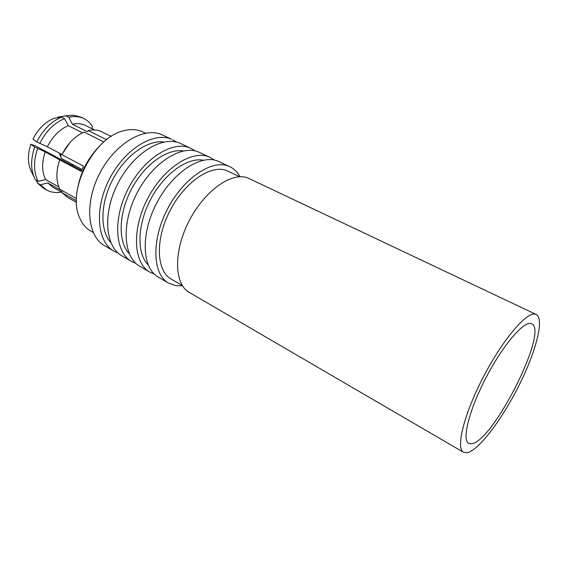<?xml version="1.0" encoding="UTF-8"?>
<svg xmlns="http://www.w3.org/2000/svg" width="568" height="568" viewBox="0 0 568 568"><rect width="100%" height="100%" fill="white"/><g stroke="black" fill="none" stroke-linecap="round" stroke-linejoin="round"><path stroke-width="0.85" d="M93.202 232.468L90.681 231.006C85.59 228.038 81.771 223.302 79.236 216.813C66.79 189.25 94.948 135.823 124.719 130.512C130.874 129.078 136.448 129.341 141.446 131.307L145.529 133.189M77.44 189.35C80.528 171.898 88.402 156.967 101.047 144.556M113.898 251.12L104.462 245.596C87.465 236.196 84.263 203.309 99.535 173.723C114.608 144.038 143.534 126.77 161.44 134.495L171.344 139.167C153.594 131.52 124.69 149.05 109.482 178.977C94.082 208.811 97.057 241.819 113.898 251.12L118.13 253.072M176.612 142.114L172.615 139.721M163.96 141.993C147.73 139.692 125.4 155.419 112.826 179.381C100.167 203.301 99.812 230.608 110.881 242.699M195.25 150.96L191.153 148.468L179.708 143.115C162.1 135.532 133.217 153.289 117.903 183.421C102.389 213.461 105.165 246.569 121.879 255.792L131.591 261.479L135.965 263.445M191.153 148.468L189.904 147.921C172.459 140.424 143.612 158.458 128.155 188.839C112.507 219.127 115.041 252.355 131.591 261.479M183.365 150.967C167.29 148.262 144.449 164.443 131.464 189.208C118.371 213.916 117.931 241.904 129.248 253.633M214.434 160.077L210.238 157.464L198.516 151.983C181.227 144.563 152.401 162.831 136.831 193.425C121.076 223.927 123.391 257.247 139.799 266.278L149.796 272.129L154.326 274.117M210.238 157.464L209.01 156.931C191.906 149.597 163.123 168.156 147.41 199.006C131.506 229.77 133.565 263.211 149.796 272.129M203.301 160.219C187.447 157.066 164.102 173.73 150.676 199.332C137.144 224.878 136.59 253.555 148.149 264.851M239.98 176.705C237.509 172.111 234.144 168.788 229.884 166.736L217.878 161.12C200.937 153.864 172.189 172.665 156.356 203.734C140.339 234.712 142.17 268.252 158.252 277.077L168.547 283.105L175.782 285.668L182.477 285.796M229.884 166.736L228.684 166.211C211.942 159.054 183.244 178.16 167.269 209.5C151.109 240.747 152.657 274.401 168.547 283.105M239.675 176.719L226.731 170.62C211.111 164.117 184.572 182.001 169.86 210.991C154.972 239.888 156.413 271.014 171.181 279.065L182.314 285.541M463.538 452.305L189.201 292.357C174.227 284.206 173.254 251.617 189.03 221.059C204.643 190.422 232.156 171.366 247.96 178.011L536.192 314.466C544.613 318.698 536.007 351.507 519.173 385.097C502.431 418.715 479.285 449.721 467.464 452.682L463.538 452.305C455.543 448.45 463.95 414.093 483.524 376.627C503.007 339.117 527.097 311.15 535.532 314.225L536.192 314.466M530.959 323.526L531.698 323.781C548.936 330.576 493.627 440.796 471.887 443.693L468.685 443.338C461.734 439.973 469.026 410.309 485.832 378.032C502.559 345.727 523.44 321.197 530.959 323.526M57.993 117.718L57.993 117.058L65.817 115.822L68.763 117.278L72.463 124.271L87.145 131.591L88.288 130.626C92.627 129.582 96.603 129.724 100.231 131.059L111.278 136.398M68.763 117.278C74.373 116 79.435 116.447 83.943 118.627C87.294 120.288 90.049 122.766 92.208 126.053L92.25 128.837M76.488 198.587L59.881 189.3L58.334 185.544C55.998 177.919 56.473 169.363 59.754 159.878L81.323 171.408L83.56 166.147L61.933 154.709C67.478 143.761 74.862 136.206 84.071 132.046L103.88 141.95M76.495 202.4L67.308 197.231L62.047 192.68L76.46 200.774M88.288 130.626L106.585 139.721M61.578 117.15C51.155 121.545 42.898 129.823 36.806 141.986L32.965 139.153C38.091 129.071 45.021 122.148 53.754 118.385L61.578 117.15L64.525 118.62L68.238 125.642L82.466 132.777M36.806 141.986L47.357 146.757L61.962 154.482L69.885 142.682M59.754 159.878L45.22 151.862L34.676 147.091L30.871 144.194L35.827 146.075L81.657 170.528M58.277 164.699L59.789 159.643M30.871 144.194C27.399 154.78 27.605 163.939 31.488 171.671L33.966 176.889M34.676 147.091C30.409 159.793 30.636 170.698 35.344 179.793L38.198 181.405C33.512 172.303 33.313 161.383 37.595 148.653M58.816 186.915L45.596 179.538L38.198 181.405M62.047 192.68L62.068 190.912L47.797 182.924L40.434 184.77L37.587 183.166L36.217 180.29M92.243 128.652L94.224 129.816M37.587 183.166L43.544 188.285L46.377 189.889L40.434 184.77M61.422 192.055C55.891 193.092 50.879 192.367 46.377 189.889M62.047 192.403L52.888 187.262L47.797 182.924M60.627 153.772L61.103 157.932L62.068 158.791L82.083 169.449M59.249 153.048L60.442 156.143M57.993 117.058L60.854 116.603M83.943 118.627L81.018 117.193L73.478 115.176L65.817 115.822M72.463 124.271C77.269 123.199 81.6 123.597 85.456 125.478L94.487 129.944M39.732 143.534C45.838 131.343 54.102 123.036 64.525 118.62M47.357 146.757C52.547 136.547 59.512 129.511 68.238 125.642M45.596 179.538C41.798 171.784 41.67 162.562 45.22 151.862M71.966 165.359L72.647 164.422M71.873 165.309L72.548 164.372"/></g></svg>
